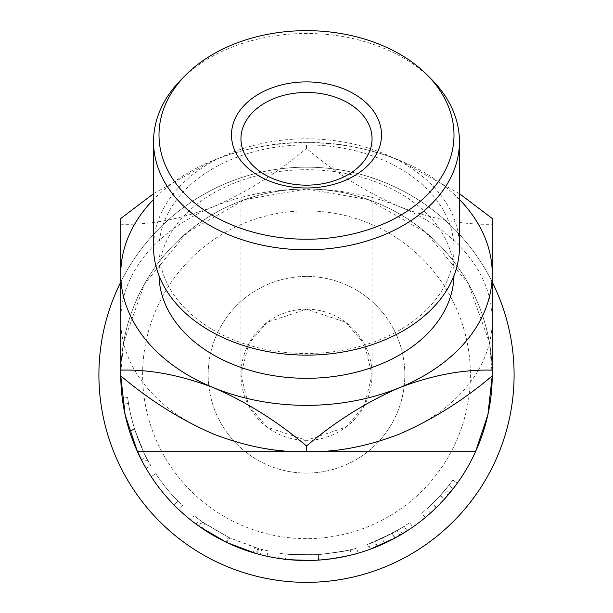 <?xml version="1.0" encoding="UTF-8"?>
<svg xmlns="http://www.w3.org/2000/svg" width="613" height="613" viewBox="0 0 613 613"><rect width="100%" height="100%" fill="white"/><g stroke="black" fill="none" stroke-linecap="round" stroke-linejoin="round"><path stroke-width="0.46" stroke-dasharray="3.06 2.3" d="M120.761 282.057A207.585 207.585 0 0 1 514.085 374.765A207.585 207.585 0 0 1 306.5 582.35A207.585 207.585 0 0 1 98.915 374.765A207.585 207.585 0 0 1 306.5 167.173A207.585 207.585 0 0 1 514.085 374.765A207.585 207.585 0 0 1 306.5 582.35A207.585 207.585 0 0 1 98.915 374.765A207.585 207.585 0 0 1 306.5 167.173A207.585 207.585 0 0 1 514.085 374.765A207.585 207.585 0 0 1 306.5 582.35A207.585 207.585 0 0 1 98.915 374.765A207.585 207.585 0 0 1 492.239 282.057M475.55 451.697A185.739 185.739 0 0 1 120.761 374.765A185.739 185.739 0 0 1 306.5 189.026A185.739 185.739 0 0 1 492.239 374.765A185.739 185.739 0 0 1 306.5 560.497A185.739 185.739 0 0 1 120.761 374.765A185.739 185.739 0 0 1 306.5 189.026A185.739 185.739 0 0 1 492.239 374.765A185.739 185.739 0 0 1 306.5 560.497A185.739 185.739 0 0 1 120.761 374.765A185.739 185.739 0 0 1 306.5 189.026A185.739 185.739 0 0 1 492.239 374.765A185.739 185.739 0 0 1 137.45 451.697M459.459 193.662L399.37 160.269C366.75 147.725 335.794 141.864 306.5 142.668L306.5 148.392C335.411 172.897 366.367 192.306 399.37 206.619A185.739 131.335 180 0 1 492.239 320.361A185.739 131.335 180 0 1 489.48 342.897L492.239 374.765A185.739 185.739 0 0 0 306.5 189.026A185.739 185.739 0 0 0 120.761 374.765L120.769 375.876A185.739 185.739 0 0 1 306.5 189.026A185.739 185.739 0 0 1 492.231 375.876L492.239 374.765A185.739 185.739 0 0 1 306.5 560.497A185.739 185.739 0 0 1 120.761 374.765L123.519 342.897L144.492 283.926L186.957 232.603L244.809 199.57L306.5 189.026A185.739 131.335 180 0 1 399.37 206.619C431.989 219.163 462.945 225.025 492.239 224.22L492.239 375.869M181.609 79.192A152.959 108.156 180 0 1 306.5 33.477A152.959 108.156 180 0 1 431.391 79.192M306.5 144.906A147.495 104.294 180 0 1 453.995 249.2A147.495 104.294 180 0 1 306.5 353.494A147.495 104.294 180 0 1 159.005 249.2A147.495 104.294 180 0 1 306.5 144.906M459.459 246.97A152.959 108.156 0 0 0 306.5 138.806A152.959 108.156 0 0 0 153.541 246.97M404.833 374.765A98.333 98.333 0 0 0 306.5 276.432A98.333 98.333 0 0 0 208.167 374.765A98.333 98.333 0 0 0 306.5 473.09A98.333 98.333 0 0 0 404.833 374.765A98.333 98.333 0 0 0 306.5 276.432A98.333 98.333 0 0 0 208.167 374.765A98.333 98.333 0 0 0 306.5 473.09A98.333 98.333 0 0 0 404.833 374.765M306.5 309.205A65.553 65.553 0 0 0 240.947 374.765A65.553 65.553 0 0 0 306.5 440.318L267.168 427.207L248.656 405.614L240.947 374.765L248.656 343.916L267.168 322.315L306.5 309.205L345.832 322.315L364.344 343.916L372.053 374.765L364.344 405.614L345.832 427.207L306.5 440.318A65.553 65.553 0 0 0 372.053 374.765A65.553 65.553 0 0 0 306.5 309.205M453.98 275.666A147.495 104.294 0 0 0 453.995 274.011A147.495 104.294 0 0 0 306.5 169.709A147.495 104.294 0 0 0 159.005 274.011A147.495 104.294 0 0 0 159.02 275.666M470.386 374.765A163.886 163.886 0 0 1 306.5 538.651A163.886 163.886 0 0 1 142.614 374.765A163.886 163.886 0 0 1 306.5 210.88A163.886 163.886 0 0 1 470.386 374.765A163.886 163.886 0 0 1 306.5 538.651A163.886 163.886 0 0 1 142.614 374.765A163.886 163.886 0 0 1 306.5 210.88A163.886 163.886 0 0 1 470.386 374.765M123.106 404.159L128.5 403.293C129.481 410.289 131.565 419.024 134.737 429.506C141.726 448.134 145.978 458.21 147.511 459.742C145.94 458.179 141.641 447.95 134.599 429.069C131.511 418.809 129.481 410.22 128.5 403.293L123.106 404.159L122.248 398.212L123.106 404.159C124.117 411.361 126.263 420.365 129.535 431.169C136.73 450.356 141.113 460.738 142.691 462.317L142.63 462.194M135.075 446.249L129.381 430.686C133.366 442.647 137.358 452.356 141.373 459.804L145.955 468.163M128.255 426.97L127.09 422.832M125.535 416.587L124.11 409.859M123.78 408.089L123.588 407.017M126.876 422.02L122.248 398.212C123.121 406.687 125.496 417.507 129.381 430.671L134.584 429.031C138.454 440.647 142.339 450.072 146.231 457.306L150.76 465.558C148.737 463.949 143.35 451.804 134.615 429.115C130.814 416.242 128.5 405.714 127.673 397.523C128.515 405.752 130.822 416.258 134.584 429.031M147.511 459.742L142.691 462.317L139.205 455.444M137.703 452.264L134.331 444.44M133.45 442.234L132.04 438.487M131.91 438.142L129.374 430.648M129.297 430.41L128.745 428.633M128.707 428.502L127.987 426.058M178.82 509.656A185.739 185.739 0 0 1 151.196 476.646L155.763 473.65A180.276 180.276 0 0 0 177.824 501.02A180.276 180.276 0 0 1 155.763 473.65L151.196 476.646L155.763 473.65A180.276 180.276 0 0 0 177.824 501.02A180.276 180.276 0 0 1 155.763 473.65L151.196 476.646A185.739 185.739 0 0 0 173.923 504.844A185.739 185.739 0 0 1 151.196 476.646A185.739 185.739 0 0 0 173.923 504.844A185.739 185.739 0 0 1 151.196 476.646A185.739 185.739 0 0 0 178.82 509.656L182.574 505.687A180.276 180.276 0 0 1 155.763 473.65A180.276 180.276 0 0 0 182.574 505.687L178.82 509.656M227.4 542.812L253.261 552.704L254.824 547.47L229.722 537.869L227.4 542.812A185.739 185.739 0 0 1 225.998 542.145L202.098 528.383L196.129 524.146A185.739 185.739 0 0 1 190.658 519.947L198.765 526.061A185.739 185.739 0 0 0 199.577 526.636L202.727 522.169A180.276 180.276 0 0 1 201.938 521.609L198.765 526.061M253.261 552.704L260.303 554.658A185.739 185.739 0 0 0 267.023 556.252L257.222 553.845A185.739 185.739 0 0 1 256.272 553.577L257.751 548.321L229.093 537.57L226.749 542.505M331.342 558.826L315.534 560.282M311.488 560.435L310.967 560.443M290.6 559.815L289.949 559.761M279.252 558.489L278.593 558.389C280.731 559.661 294.056 560.228 318.553 560.106C342.882 557.056 356.092 554.742 358.199 553.156L355.954 553.792M350.904 555.11L349.203 555.524M349.081 555.554L346.383 556.167M402.373 533.846A185.739 185.739 0 0 0 412.802 527.073A185.739 185.739 0 0 1 399.906 535.302L397.163 530.582L382.251 538.352L368.428 544.06C370.627 543.654 378.619 540.053 392.404 533.256L367.539 544.39L369.386 549.532A185.739 185.739 0 0 0 377.301 546.474L402.373 533.846L399.553 529.165L375.217 541.425A180.276 180.276 0 0 1 367.539 544.39M397.492 536.682L380.037 545.317M374.022 547.792L373.409 548.03M370.505 549.125L370.306 549.194C372.574 548.773 380.803 545.057 395.002 538.053L392.404 533.256M425.92 517.02L436.594 507.326L449.75 492.99A185.739 185.739 0 0 0 457.283 483.22A185.739 185.739 0 0 1 448.042 495.036L432.51 511.211M429.951 513.533L428.579 514.744M492.239 218.496L492.239 224.22M120.761 218.496L120.761 224.22C149.679 225.109 180.636 219.247 213.631 206.619C246.25 192.528 277.206 173.119 306.5 148.392M459.459 199.501A185.739 131.335 0 0 0 399.37 160.269A185.739 131.335 0 0 0 306.5 142.668C277.589 141.779 246.633 147.641 213.631 160.269L153.541 193.662M120.761 375.869L120.761 224.22M306.5 189.026L368.191 199.57L426.043 232.603L468.508 283.926L489.48 342.897A185.739 131.335 180 0 1 399.37 434.104A185.739 131.335 180 0 1 306.5 451.697L306.5 451.697A185.739 131.335 180 0 1 213.631 434.104A185.739 131.335 180 0 1 123.519 342.897A185.739 131.335 180 0 1 120.761 320.361A185.739 131.335 180 0 1 213.631 206.619A185.739 131.335 180 0 1 306.5 189.026M306.5 142.668L306.5 142.668A185.739 131.335 0 0 0 213.631 160.269A185.739 131.335 0 0 0 153.541 199.501M129.535 431.169L134.737 429.506M129.389 430.717L134.599 429.069M128.5 403.293L127.673 397.523L128.5 403.293M122.248 398.212L127.673 397.523L122.248 398.212M141.373 459.804L146.231 457.306M146.04 468.309L150.76 465.558M129.404 430.763L134.615 429.115M173.923 504.844L177.824 501.02L173.923 504.844M229.722 537.869A180.276 180.276 0 0 1 228.365 537.226L225.998 542.145M196.129 524.146L199.371 519.755L205.171 523.862L202.098 528.383M205.171 523.862L228.365 537.226M199.371 519.755A180.276 180.276 0 0 1 194.068 515.679L190.658 519.947M201.938 521.609L194.068 515.679M229.093 537.57L202.727 522.169M267.023 556.252L268.188 550.918L258.671 548.574L257.222 553.845M258.671 548.574A180.276 180.276 0 0 1 257.751 548.321M268.188 550.918A180.276 180.276 0 0 1 261.659 549.371L260.303 554.658M254.824 547.47L261.659 549.371M278.593 558.389L279.413 552.987C281.474 554.221 294.409 554.773 318.201 554.658C341.809 551.692 354.636 549.447 356.674 547.915C354.896 549.363 342.269 551.6 318.791 554.619C294.654 554.796 281.528 554.252 279.413 552.987M318.553 560.106L318.201 554.658M358.199 553.156L356.674 547.915M319.166 560.067L318.791 554.619M350.245 549.646C348.391 550.735 337.801 552.397 318.469 554.635C337.901 552.382 348.49 550.719 350.245 549.646L351.433 554.98M286.018 553.868C288.033 554.719 298.845 554.972 318.469 554.635C298.723 554.972 287.903 554.711 286.018 553.868L285.397 559.294C287.466 560.167 298.615 560.435 318.829 560.09L316.346 560.236M325.066 559.569L318.829 560.09L318.469 554.635L318.829 560.09C338.851 557.761 349.762 556.052 351.571 554.949M341.548 557.163L339.97 557.455M336.621 558.037L334.828 558.328M311.442 560.435L309.366 560.474M305.381 560.497L303.435 560.474M286.692 559.439L285.397 559.294M384.543 543.31L382.251 538.352M370.306 549.194L368.428 544.06M377.301 546.474L375.217 541.425M397.163 530.582A180.276 180.276 0 0 0 409.676 522.59L412.802 527.073L409.676 522.59A180.276 180.276 0 0 1 404.143 526.299L407.101 530.896L404.143 526.299A180.276 180.276 0 0 1 399.553 529.165M392.45 533.226L374.643 541.662L392.167 533.379A180.276 180.276 0 0 0 404.143 526.299L392.45 533.226L395.056 538.03L389.539 540.904M377.118 546.551L376.711 546.719L374.643 541.662M407.101 530.896L404.143 526.299L407.101 530.896A185.739 185.739 0 0 1 394.764 538.191L392.167 533.379M376.711 546.719L394.764 538.191M443.873 491.496L432.341 503.848L421.782 513.357L432.763 503.434L445.536 489.511A180.276 180.276 0 0 0 448.854 485.366L440.517 495.335L426.824 509.005L440.126 495.764A180.276 180.276 0 0 0 448.854 485.366L453.168 488.722L448.854 485.366A180.276 180.276 0 0 0 452.846 480.033A180.276 180.276 0 0 1 443.873 491.496L448.042 495.036M436.157 507.756L432.341 503.848M425.276 517.556L421.782 513.357M436.594 507.326L432.763 503.434M457.283 483.22L452.846 480.033L457.283 483.22M430.778 512.797L430.472 513.073L426.824 509.005M440.517 495.335L444.578 498.99L440.395 503.488M437.398 506.53L433.812 510.001M453.168 488.722L448.854 485.366L453.168 488.722A185.739 185.739 0 0 1 444.18 499.434L440.126 495.764M430.472 513.073L444.18 499.434M449.75 492.99L445.536 489.511M240.947 138.806L240.947 374.765M453.995 249.2L453.995 274.011M159.005 249.2L159.005 274.011M372.053 138.806L372.053 374.765"/><path stroke-width="0.92" d="M492.239 282.057A207.585 207.585 0 0 1 306.5 582.35A207.585 207.585 0 0 1 120.761 282.057M137.45 451.697A185.739 185.739 0 0 1 120.769 375.876L125.106 414.672L137.45 451.697A185.739 185.739 0 0 0 475.55 451.697L306.5 451.697C277.589 452.593 246.633 446.724 213.631 434.104C181.011 420.012 150.055 400.595 120.761 375.869L120.761 370.152C149.679 369.256 180.636 375.118 213.631 387.745C246.25 401.837 277.206 421.254 306.5 445.98C335.411 421.476 366.367 402.067 399.37 387.745C431.989 375.21 462.945 369.34 492.239 370.152L492.239 375.869A185.739 185.739 0 0 1 475.55 451.697L487.894 414.672L492.231 375.876C463.321 400.373 432.364 419.782 399.37 434.104C366.75 446.639 335.794 452.509 306.5 451.697L137.45 451.697M153.541 193.662L120.761 218.496L120.761 274.011A185.739 131.335 0 0 0 213.631 387.745A185.739 131.335 0 0 0 306.5 405.346A185.739 131.335 0 0 0 399.37 387.745A185.739 131.335 0 0 0 492.239 274.011L492.239 218.496L459.459 193.662M306.5 239.239A147.495 104.294 0 0 0 437.49 182.889A147.495 104.294 0 0 0 426.932 74.732A147.495 104.294 0 0 0 306.5 30.65A147.495 104.294 0 0 0 186.068 74.732A147.495 104.294 0 0 0 175.51 182.889A147.495 104.294 0 0 0 306.5 239.239M426.932 74.732L431.391 79.192A152.959 108.156 180 0 1 459.459 141.634A152.959 108.156 180 0 1 306.5 249.797A152.959 108.156 180 0 1 153.541 141.634A152.959 108.156 180 0 1 181.609 79.192L186.068 74.732M153.541 141.634L153.541 246.97A152.959 108.156 0 0 0 306.5 355.126A152.959 108.156 0 0 0 459.459 246.97L459.459 141.634M306.5 187.992A75.016 53.047 180 0 1 231.484 134.944A75.016 53.047 180 0 1 306.5 81.904A75.016 53.047 180 0 1 381.516 134.944A75.016 53.047 180 0 1 306.5 187.992M306.5 92.456A65.553 46.35 0 0 0 240.947 138.806A65.553 46.35 0 0 0 306.5 185.164A65.553 46.35 0 0 0 372.053 138.806A65.553 46.35 0 0 0 306.5 92.456M159.02 275.666A147.495 104.294 0 0 0 306.5 378.305A147.495 104.294 0 0 0 453.98 275.666M142.63 462.194L135.075 446.249M129.381 430.686L128.255 426.97M127.09 422.832L125.535 416.587M124.11 409.859L123.78 408.089M123.588 407.017L123.106 404.159M145.955 468.163L142.691 462.317M139.205 455.444L137.703 452.264M134.331 444.44L133.45 442.234M127.987 426.058L126.876 422.02M256.272 553.577L226.749 542.505L199.577 526.636M315.534 560.282L311.488 560.435M310.967 560.443L290.6 559.815M289.949 559.761L279.252 558.489M355.954 553.792L350.904 555.11M346.383 556.167L331.342 558.826M399.906 535.302L397.492 536.682M380.037 545.317L374.022 547.792M373.409 548.03L370.505 549.125M395.002 538.053L369.386 549.532M432.51 511.211L429.951 513.533M428.579 514.744L425.92 517.02M306.5 445.98L306.5 451.697M492.239 370.152L492.239 274.011A185.739 131.335 0 0 0 459.459 199.501M153.541 199.501A185.739 131.335 0 0 0 120.761 274.011L120.761 370.152M351.433 554.98L341.548 557.163M339.97 557.455L336.621 558.037M334.828 558.328L325.066 559.569M316.346 560.236L311.442 560.435M309.366 560.474L305.381 560.497M303.435 560.474L286.692 559.439M389.539 540.904L377.118 546.551M407.101 530.896L395.056 538.03M440.395 503.488L437.398 506.53M433.812 510.001L430.778 512.797M453.168 488.722L444.578 498.99"/></g></svg>
